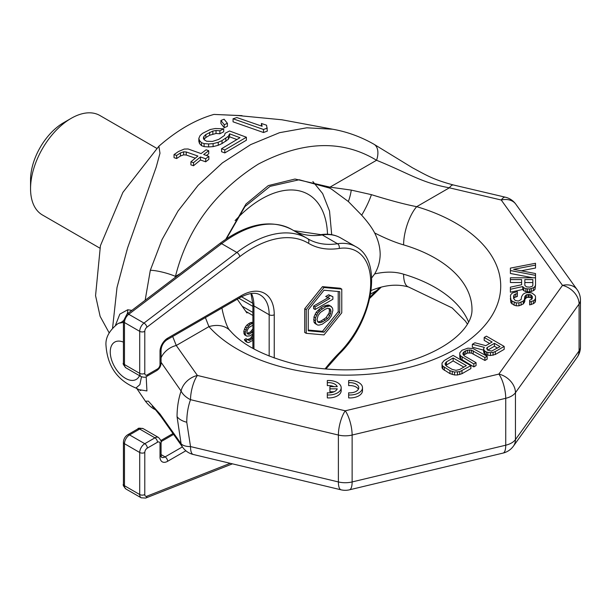 <?xml version="1.0" encoding="UTF-8"?>
<svg xmlns="http://www.w3.org/2000/svg" width="611" height="611" viewBox="0 0 611 611"><rect width="100%" height="100%" fill="white"/><g stroke="black" fill="none" stroke-linecap="round" stroke-linejoin="round"><path stroke-width="0.92" d="M580.45 300.039A17.948 17.948 0 0 0 577.082 289.576A17.948 13.541 144.3 0 0 562.502 285.383A17.948 13.541 -144.3 0 1 579.083 304.011A17.948 10.364 180 0 0 580.45 300.039L580.45 346.941A17.948 10.364 180 0 1 579.083 350.905L579.083 304.011L515.455 392.697L515.455 439.599A17.948 10.364 180 0 1 505.74 445.205L505.74 398.303L352.127 435.04L352.127 481.942A17.948 10.364 180 0 1 338.387 481.942L190.517 446.58L186.767 422.232A17.948 10.364 180 0 1 177.045 416.618L181.093 443.731L160.029 414.037L148.343 401.129L145.449 401.259L136.627 388.252M160.029 414.037A17.948 13.572 144.8 0 0 161.587 417.397L182.727 447.351A17.948 13.572 144.8 0 1 181.093 443.731A17.948 8.447 163.4 0 0 190.517 446.58A17.948 5.606 103.4 0 0 193.213 454.462L341.083 489.823A17.948 5.606 103.4 0 1 338.387 481.942L338.387 435.04L190.517 399.678C188.051 406.59 186.806 414.105 186.767 422.232M139.751 389.78L146.93 390.925L146.182 376.682M112.592 327.893L117.007 287.521L127.516 248.127L156.225 167.063L159.983 153.239L158.875 146.22C177.236 130.212 195.596 119.611 213.949 114.417L242.04 115.632M115.464 325.281L119.817 314.146L127.707 309.777L131.869 310.373M145.151 300.276L150.321 270.276L162.037 239.604L178.038 211.001L198.14 185.27L222.358 162.923L250.701 144.593L279.525 132.686L306.791 127.798L332.712 129.226L281.938 119.787L237.381 115.487L213.949 114.417M177.045 416.618C177.091 407.438 178.443 398.914 181.093 391.048A17.948 13.572 -35.2 0 1 197.391 375.452A17.948 5.606 -76.6 0 0 190.517 399.678A17.948 11.502 -160.9 0 1 181.093 391.048L161.067 362.292M233.058 118.771L233.058 121.818L263.517 132.511L267.328 131.105L266.595 125.224L261.416 123.468L262.142 126.271L236.862 117.556L233.058 118.771L263.517 129.479L267.328 128.066M220.922 120.466L220.922 123.483L224.237 127.714L227.414 126.324L227.414 123.323L224.092 119.214L220.922 120.466L224.237 124.713L227.414 123.323M203.921 139.407L205.838 137.521L209.642 135.245L216.034 133.481L219.891 133.763L223.702 131.8L223.702 128.814L215.339 128.516L210.222 129.501L202.592 133.328L200.072 135.566L198.842 138.361L199.53 140.599L201.5 142.669L204.097 143.616L208.603 143.944L213.102 143.638L218.219 142.31L222.037 140.583L228.369 136.284L229.599 133.832L239.97 137.696L221.564 148.725L224.81 149.924L246.386 137.231L229.53 130.983L225.092 133.305L224.497 135.428L218.799 139.377L212.414 141.439L206.617 141.24L204.013 139.621L203.341 138.063L203.944 136.36L205.838 134.542L212.834 131.067L216.034 130.502L219.891 130.785L223.702 128.814M198.842 138.361L198.842 141.347L199.53 143.593L201.5 145.662L204.097 146.609L208.603 146.938L213.102 146.625L218.219 145.296L222.037 143.562L228.369 139.255L229.599 136.811L236.732 139.468M221.564 148.725L221.564 151.719L224.81 152.91L246.386 140.217L246.386 137.231M174.036 154.568L176.632 155.446L180.451 152.941L183.651 151.803L186.233 151.963L197.895 156.049L190.915 161.8L193.511 162.671L200.492 156.958L205.678 158.784L208.847 156.355L203.662 154.507L208.741 150.749L206.144 149.802L201.072 153.582L188.104 148.977L184.247 149.061L178.496 151.513L174.036 154.568L174.036 157.661L176.632 158.532L180.451 156.004L183.651 154.858L186.233 155.011L195.26 158.165M190.915 161.8L190.915 164.871L193.511 165.749L200.492 159.998L205.678 161.816L208.847 159.372L208.847 156.355M206.388 155.477L208.741 153.751L208.741 150.749M118.626 323.265L123.422 322.425M140.729 390.574L135.94 388.046L139.873 384.647L141.492 376.804M109.132 332.796L100.12 316.345L95.56 295.64L100.425 245.683L122.887 192.389L158.875 146.22M225.803 239.222L245.981 204.036L268.29 185.599L295.006 179.031L330.001 187.149L351.264 190.097L371.419 194.665C389.925 200.4 405.017 204.41 416.694 206.678A154.369 89.122 180 0 1 455.493 349.034A154.369 89.122 180 0 1 208.931 326.633A28.717 20.873 -41.6 0 1 230.423 331.025C227.857 328.97 225.245 322.432 222.595 311.404L221.946 308.043M226.406 238.817L244.95 206.579L270.039 186.378L299.184 179.749L329.719 188.119L331.536 189.143L348.354 201.531L361.674 215.187C367.822 222.091 372.145 228.018 374.65 232.951C378.209 239.947 380.057 247.05 380.179 254.252C380.05 261.393 378.209 267.954 374.65 273.927C385.526 271.444 395.18 271.536 403.604 274.202A125.652 72.541 180 0 1 468.599 322.043M374.65 232.951C385.526 238.466 395.18 242.445 403.604 244.889A125.652 72.541 180 0 1 471.99 309.464C472.456 324.105 455.852 343.749 420.215 357.359C397.715 365.691 372.664 369.861 345.062 369.861C327.397 369.739 310.503 367.776 294.38 363.973C264.013 356.091 242.689 345.108 230.423 331.025L230.423 331.025A28.717 20.873 -41.6 0 1 230.469 331.07M161.067 357.771A17.948 13.572 -35.2 0 1 176.258 345.498L208.931 326.633L205.403 317.59M505.366 197.2A17.948 5.53 103.2 0 0 501.249 200.018A17.948 13.541 144.3 0 1 515.837 204.211A17.948 17.948 0 0 0 505.366 197.2L453.477 184.996A17.948 5.53 103.2 0 0 449.368 187.814L416.694 206.678A28.717 10.685 106.5 0 0 403.604 244.889M489.587 343.497L484.187 340.38L484.187 337.448L492.13 342.03L485.837 345.666L474.93 342.786L472.341 344.283L472.341 347.216L483.645 350.126M472.341 344.283L484.37 347.384L483.645 348.675L483.645 351.608L484.049 353.12L486.325 354.861L490.45 355.533L495.292 354.487L504.182 349.355L504.182 346.422L486.409 336.165L484.187 337.448M459.778 352.845L459.808 357.511L460.579 358.81L473.823 366.883L476.045 365.599L476.045 362.667L464.322 355.9L462.787 353.731L464.245 351.577L467.583 350.088L471.325 350.111L484.928 357.534L487.15 356.251L473.166 348.614L467.927 348.148L461.977 350.271L459.778 352.845L459.808 354.579L460.579 355.877L473.823 363.95L476.045 362.667M463.566 355.174L467.583 353.021L471.325 353.043L484.928 360.467L487.15 359.184L487.15 356.251M442.013 363.11L442.043 367.769L442.815 369.067L450.002 373.649L454.515 374.971L457.509 374.986L461.977 373.718L470.86 368.593L470.86 365.661L453.095 355.403L444.205 360.528L442.013 363.11L442.043 364.836L442.815 366.134L450.002 370.717L454.515 372.038L459.747 371.641L470.86 365.661M510.399 270.536L535.526 275.37L535.526 273.56L513.607 269.329L535.526 265.098L535.526 263.28L510.399 268.114L510.399 273.468L532.861 277.791M521.198 270.795L535.526 268.023L535.526 265.098M510.399 279.601L510.399 282.534L521.626 282.534L521.626 284.741L510.399 287.162L510.399 289.278L522.695 286.559L523.764 287.766L525.903 288.675L529.645 288.972L533.388 287.766L534.992 286.559L535.526 285.047L535.526 277.791L510.399 277.791L510.399 279.601L521.626 279.601L521.626 284.741M510.399 289.278L510.399 292.211L522.695 289.484L523.764 290.699L525.903 291.6L529.645 291.905L533.388 290.699L534.992 289.484L535.526 285.047M529.645 301.971L529.645 304.904L533.388 303.69L534.992 302.483L535.526 300.971L535.526 296.534L534.992 295.319L531.784 292.906L527.507 292.6L525.368 292.906L523.23 294.112L521.626 296.534L521.091 299.55L518.418 301.063L515.21 300.459L513.607 298.344L514.141 294.716L517.349 293.509L517.349 291.691L512.537 292.906L510.933 294.418L510.399 295.923L510.933 299.856L512.003 301.063L516.28 302.88L518.953 302.88L523.23 301.063L524.299 299.856L524.834 296.534L526.438 294.716L530.715 294.716L532.318 296.534L531.784 299.253L529.645 300.154L529.645 301.971L533.388 300.765L534.992 299.55L535.526 298.038M513.721 298.603L514.141 297.649L517.349 296.442L517.349 293.509M510.399 298.344L510.933 302.789L514.141 305.202L516.28 305.805L518.953 305.805L523.23 303.995L524.834 301.276L524.834 298.344M524.834 299.459L526.438 297.649L528.041 297.343L530.715 297.649L531.99 298.901M348.644 397.898L348.644 394.966L348.644 397.898A12.564 7.256 0 0 0 362.499 390.681L362.499 387.748A12.564 7.256 0 0 0 348.644 380.531L348.644 382.707A8.829 5.102 180 0 1 358.772 387.748A8.829 5.102 180 0 1 348.644 392.789L348.644 394.966A12.564 7.256 0 0 0 362.499 387.748M358.397 389.215A8.829 5.102 0 0 0 348.644 385.633L348.644 382.707M327.32 395.722L327.32 397.898A12.564 7.256 0 0 0 341.175 390.681L341.175 387.748A12.564 7.256 0 0 0 327.32 380.531L327.32 382.707A8.829 5.102 180 0 1 337.241 386.671L329.909 386.671L329.909 388.84L337.241 388.84A8.829 5.102 180 0 1 327.32 392.789L327.32 394.966A12.564 7.256 0 0 0 341.175 387.748M334.072 386.671A8.829 5.102 0 0 0 327.32 385.633L327.32 382.707M329.909 388.84L329.909 391.773L334.034 391.773M487.677 350.149L494.398 346.269L497.53 348.079M445.793 365.431L453.141 360.925L463.833 367.096M524.834 285.345L524.834 282.534L532.853 282.534L532.853 285.345L532.318 286.254L529.645 287.162L526.438 286.857L524.834 285.345L524.834 279.601L532.853 279.601L532.853 285.345M453.477 184.996C432.741 179.497 425.638 174.784 412.562 167.834L373.955 144.242A17.948 10.693 119.7 0 1 376.552 160.273C409.049 173.417 420.994 182.636 449.368 187.814L501.249 200.018L562.502 285.383L498.874 374.077L345.253 410.813L197.391 375.452L176.258 345.498L172.692 336.478M174.983 277.593L175.456 276.378C187.348 228.988 214.95 191.579 258.262 164.145C302.903 140.797 342.336 139.507 376.552 160.273L330.001 187.149A28.717 17.597 114.2 0 1 329.719 188.119M371.419 194.665A28.717 6.69 117.8 0 1 361.674 215.187M351.264 190.097A28.717 14.236 108.7 0 1 348.354 201.531M150.321 270.276A17.948 3.284 15.1 0 1 175.456 276.378L180.184 273.644M341.083 489.823A17.948 17.948 0 0 0 349.431 489.823A17.948 5.606 76.6 0 0 352.127 481.942L505.74 445.205A17.948 5.606 76.6 0 1 503.044 453.087A17.948 17.948 0 0 0 513.454 446.091A17.948 13.541 35.7 0 0 515.455 439.599L579.083 350.905A17.948 13.541 35.7 0 1 577.082 357.404A17.948 17.948 0 0 0 580.45 346.941M381.272 287.094L377.713 290.531A17.948 3.185 -134.9 0 1 376.552 290.645L380.179 287.384M370.067 296.999L376.552 290.645L370.61 294.067M155.629 409.821L155.163 409.561A17.948 17.161 -60.7 0 0 155.622 409.805M152.284 406.582C152.032 405.528 155.133 409.133 161.587 417.397L161.587 417.397A17.948 13.572 144.8 0 0 161.594 417.412M374.65 273.927L371.687 277.944M370.442 290.813C384.319 284.963 397.02 283.687 408.553 286.987A28.717 10.685 -73.5 0 1 403.604 274.202M338.387 435.04A17.948 5.606 -76.6 0 1 345.253 410.813A17.948 5.606 -103.4 0 1 352.127 435.04A17.948 10.364 180 0 1 338.387 435.04M505.74 398.303A17.948 5.606 -103.4 0 0 498.874 374.077A17.948 13.541 -144.3 0 1 515.455 392.697A17.948 10.364 180 0 1 505.74 398.303M495.292 354.487L495.292 351.554L504.182 346.422M493.062 355.335L493.062 352.402L495.292 351.554M490.45 355.533L490.45 352.6L493.062 352.402M487.83 355.304L487.83 352.371L490.45 352.6M486.325 354.861L486.325 351.928L487.83 352.371M484.813 353.99L484.813 351.058L486.325 351.928M484.049 353.12L484.049 350.187L484.813 351.058M483.645 348.675L484.049 350.187M487.364 347.399L494.398 343.336L500.065 346.613L491.542 351.096L487.41 349.996L486.631 348.262L487.364 347.399L487.364 349.943M466.369 365.63L459.709 369.479L455.982 370.319L452.224 369.434L446.557 366.157L445.022 363.988L446.473 361.842L453.141 357.993L466.369 365.63M327.32 397.898L327.32 394.966M494.398 346.269L494.398 343.336M462.099 360.116L462.099 357.183M473.823 366.883L473.823 363.95M460.579 358.81L460.579 355.877M459.808 357.511L459.808 354.579M484.928 360.467L484.928 357.534M473.212 353.7L473.212 350.767M471.325 353.043L471.325 350.111M469.454 352.814L469.454 349.882M467.583 353.021L467.583 350.088M465.727 353.654L465.727 350.722M464.245 354.51L464.245 351.577M463.146 354.708L463.146 352.654M461.977 373.718L461.977 370.785M459.747 374.574L459.747 371.641M457.509 374.986L457.509 372.061M454.515 374.971L454.515 372.038M452.262 374.528L452.262 371.595M450.002 373.649L450.002 370.717M444.334 370.373L444.334 367.44M442.815 369.067L442.815 366.134M442.043 367.769L442.043 364.836M453.141 360.925L453.141 357.993M446.473 364.767L446.473 361.842M445.373 364.966L445.373 362.911M535.526 277.791L535.526 275.37M534.992 289.484L534.992 286.559M533.388 290.699L533.388 287.766M531.249 291.6L531.249 288.675M529.645 291.905L529.645 288.972M527.507 291.905L527.507 288.972M525.903 291.6L525.903 288.675M523.764 290.699L523.764 287.766M522.695 289.484L522.695 286.559M532.318 298.344L532.318 296.534M531.784 298.558L531.784 295.625M530.715 297.649L530.715 294.716M529.111 297.343L529.111 294.418M528.041 297.343L528.041 294.418M526.438 297.649L526.438 294.716M525.368 298.558L525.368 295.625M524.299 302.789L524.299 299.856M523.23 303.995L523.23 301.063M521.091 305.202L521.091 302.269M518.953 305.805L518.953 302.88M516.28 305.805L516.28 302.88M514.141 305.202L514.141 302.269M512.003 303.995L512.003 301.063M510.933 302.789L510.933 299.856M515.745 296.74L515.745 293.807M514.141 297.649L514.141 294.716M513.607 298.344L513.607 295.923M534.992 302.483L534.992 299.55M533.388 303.69L533.388 300.765M531.249 304.599L531.249 301.666M261.416 126.019L261.416 123.468M263.517 132.511L263.517 129.479M224.237 127.714L224.237 124.713M224.81 152.91L224.81 149.924M229.599 136.811L229.599 133.832M228.369 139.255L228.369 136.284M225.849 141.301L225.849 138.323M222.037 143.562L222.037 140.583M218.219 145.296L218.219 142.31M213.102 146.625L213.102 143.638M208.603 146.938L208.603 143.944M204.097 146.609L204.097 143.616M201.5 145.662L201.5 142.669M199.53 143.593L199.53 140.599M219.891 133.763L219.891 130.785M216.034 133.481L216.034 130.502M212.834 134.046L212.834 131.067M209.642 135.245L209.642 132.266M205.838 137.521L205.838 134.542M203.944 139.346L203.944 136.36M176.632 158.532L176.632 155.446M180.451 156.004L180.451 152.941M205.678 161.816L205.678 158.784M200.492 159.998L200.492 156.958M193.511 165.749L193.511 162.671M186.233 155.011L186.233 151.963M183.651 154.858L183.651 151.803M156.729 148.32L99.883 115.502A57.442 33.162 120 0 0 71.166 118.351L63.552 122.742A46.673 26.945 120 0 0 30.55 179.901L30.55 188.7A57.442 33.162 -60 0 0 42.449 214.988L99.807 248.104M71.166 118.351A57.442 33.162 120 0 0 30.55 188.7M252.885 328.81L250.449 331.972L247.096 333.392M247.699 312.481L246.897 312.939L237.244 299.207M252.885 322.409L250.128 322.799L246.959 325.006L245.37 327.045L243.781 331.33L244.415 334.698L246.89 336.157L250.067 335.821L252.885 333.904M252.885 334.851L250.449 338.334L247.592 339.609L249.112 340.487L247.524 339.533L245.943 340.449L247.211 342.336L248.799 342.542L252.885 340.258M247.524 339.533L246.004 338.647L244.415 339.563L245.683 341.45L247.211 342.336M252.885 323.257L250.067 324.594L246.89 327.924L245.309 332.208L245.309 334.08L245.943 335.584L246.89 336.157M252.885 338.318L249.112 340.487M252.885 331.964L248.799 334.309L247.211 333.728L246.89 332.789L247.211 330.36L248.799 327.572L252.885 325.197M244.415 334.698L245.943 335.584M243.781 333.194L245.309 334.08M243.781 331.33L245.309 332.208M244.415 329.092L245.943 329.971M245.37 327.045L246.89 327.924M246.959 325.006L248.478 325.884M248.54 323.715L250.067 324.594M250.128 322.799L251.656 323.677M251.717 322.257L252.885 322.929M244.736 340.503L246.256 341.389M244.415 339.563L245.943 340.449M248.54 339.433L250.067 340.312M250.449 338.334L251.969 339.212M251.396 337.409L252.885 338.265M252.351 336.111L252.885 336.417M247.272 333.43L248.799 334.309M248.226 333.255L249.746 334.133M250.449 331.972L251.969 332.85M251.396 331.047L252.885 331.903M252.351 329.749L252.885 330.055M252.87 303.323L241.513 296.763M252.885 306.371L238.863 298.275M252.885 312.435L242.208 306.271M252.885 315.475L245.805 311.381M341.77 289.118L340.243 288.232L322.478 286.651L304.706 308.754L304.706 332.445L306.233 333.323L323.998 334.912L341.77 312.809L341.77 289.118L323.998 287.529L306.233 309.632L306.233 333.323M338.211 291.5L338.211 311.747L322.478 331.322L308.257 330.055M332.88 296.686L328.71 294.769L325.686 296.518L329.856 298.435L315.116 306.943L315.116 309.51L332.88 299.253L332.88 296.686L330.238 295.648L327.213 297.397M328.046 297.717L313.588 306.065L313.588 308.631L315.116 309.51M331.368 306.539L328.71 305.026L324.174 305.935L320.775 307.906L316.238 312.229L313.97 316.964L313.97 322.089L315.1 323.57L317.758 325.083L319.27 325.06L322.295 324.174L328.726 319.606L331.368 315.94L332.88 310.365L332.506 308.02L330.238 305.905L325.701 306.814L320.408 310.304L317.758 313.115L315.49 317.842L315.49 322.967L316.628 324.449M328.985 308.54L329.466 310.579L329.092 312.931L326.068 317.674L321.149 320.935L318.881 321.821L317.491 321.569M304.706 308.754L306.233 309.632M322.478 286.651L323.998 287.529M323.998 332.201L308.257 330.795L308.257 309.815L323.998 290.233L339.739 291.638L339.739 312.626L323.998 332.201L322.478 331.322M325.319 309.174L327.588 308.288L329.856 308.692L330.612 309.54L330.994 311.457L329.856 315.528L327.588 318.552L322.677 321.814L320.408 322.7L318.14 322.295L317.002 319.53L318.14 315.459L320.408 312.435L325.319 309.174M338.211 311.747L339.739 312.626M313.588 306.065L315.116 306.943M328.71 294.769L330.238 295.648M324.174 305.935L325.701 306.814M320.775 307.906L322.295 308.784M326.068 305.271L327.588 306.157M327.198 305.049L328.726 305.928M328.71 305.026L330.238 305.905M313.97 322.089L315.49 322.967M313.588 319.744L315.116 320.622M313.97 316.964L315.49 317.842M315.1 314.169L316.628 315.047M316.238 312.229L317.758 313.115M317.751 310.503L319.27 311.381M318.881 309.418L320.408 310.304M318.881 321.821L320.408 322.7M321.149 320.935L322.677 321.814M323.799 319.408L325.319 320.286M326.068 317.674L327.588 318.552M328.336 314.65L329.856 315.528M329.092 312.931L330.612 313.81M329.466 310.579L330.994 311.457M329.092 308.654L330.612 309.54M118.473 323.356L117.694 323.807A35.896 20.728 60 0 1 120.833 322.539A14.359 12.755 80.3 0 0 123.437 320.638M127.264 313.871A14.359 12.755 80.3 0 0 127.707 309.777M123.422 342.137A21.538 12.434 -120 0 0 110.255 351.959A21.538 12.434 60 0 0 122.475 376.254A21.538 12.434 60 0 0 139.529 375.681M327.504 234.25A93.338 53.89 120 0 0 235.082 220.632M144.784 331.338A3.59 2.07 180 0 1 139.705 331.338L139.705 373.359L124.476 364.568L124.476 322.547A7.179 4.147 -60 0 1 128.753 314.283A3.59 1.726 52.8 0 0 126.989 314.085L219.861 243.484A3.59 1.726 52.8 0 1 221.633 243.674A114.876 66.324 -60 0 1 291.783 229.492L307.012 238.29A114.876 66.324 120 0 0 236.862 252.465L143.99 323.074L128.753 314.283L221.633 243.674L236.862 252.465A3.59 1.726 -127.2 0 1 239.802 256.597L146.923 327.206A3.59 2.07 120 0 0 144.784 331.338L144.784 373.359A3.59 2.07 120 0 0 147.32 374.826L157.478 368.96A3.59 2.07 120 0 0 160.013 364.568L160.013 351.378A10.769 6.217 -60 0 1 167.628 338.189L241.246 295.686A46.673 26.945 -60 0 1 274.247 314.734L274.247 358.015M293.807 230.66A114.876 66.324 120 0 0 322.28 234.937A71.8 41.456 -60 0 1 340.61 237.9L355.839 246.691A71.8 41.456 120 0 0 337.509 243.728A114.876 66.324 -60 0 1 308.188 238.985A114.876 66.324 -60 0 1 307.669 238.68M293.776 230.645L320.867 234.639A3.59 2.665 81.4 0 1 322.28 234.937L337.509 243.728A3.59 2.665 -98.6 0 1 339.174 248.448A118.465 68.401 -60 0 1 308.326 243.201A111.286 64.254 120 0 0 239.802 256.597M185.866 450.765L167.628 461.297A10.769 6.217 -60 0 1 160.013 456.898L160.013 443.708A3.59 2.07 120 0 0 157.478 442.242L147.32 448.107A3.59 2.07 120 0 0 144.784 452.499L144.784 494.52A3.59 2.07 180 0 1 139.705 494.52A7.179 4.147 120 0 0 141.194 497.812L125.958 489.014C123.544 486.356 122.704 484.775 123.422 484.263A3.59 2.07 0 0 0 124.476 485.73L124.476 443.708A7.179 4.147 -60 0 1 129.547 434.917L139.705 429.052A7.179 4.147 -60 0 1 143.295 428.701L158.524 437.491A7.179 4.147 120 0 0 154.934 437.843L139.705 429.052A3.59 2.07 60 0 0 137.91 428.876C137.826 428.028 139.621 427.967 143.295 428.701M125.958 489.014A7.179 4.147 -60 0 1 124.476 485.73L139.705 494.52L139.705 452.499L124.476 443.708A3.59 2.07 0 0 1 123.422 442.242L123.422 484.263M144.784 494.52A3.59 2.07 120 0 0 146.923 496.185A3.59 2.368 68.5 0 1 145.701 498.057L141.194 497.812M144.784 452.499A3.59 2.07 180 0 1 139.705 452.499A7.179 4.147 120 0 1 144.784 443.708L129.547 434.917A3.59 2.07 60 0 0 127.752 434.734C125.056 436.514 123.613 439.011 123.422 442.242M325.06 368.907A118.465 68.401 -60 0 1 339.174 352.952A68.211 39.379 120 0 0 370.709 282.496A68.211 39.379 120 0 0 339.174 248.448M146.923 496.185L230.24 463.314M144.784 373.359A3.59 2.07 180 0 1 139.705 373.359A7.179 4.147 120 0 0 141.194 376.643L125.958 367.853A7.179 4.147 -60 0 1 124.476 364.568A3.59 2.07 0 0 1 123.422 363.102C122.643 363.446 123.491 365.034 125.958 367.853M147.32 374.826A3.59 2.07 60 0 1 146.579 376.468C145.93 377.453 144.135 377.506 141.194 376.643M157.478 368.96A3.59 2.07 60 0 1 156.729 370.61L146.579 376.468M160.013 364.568A3.59 2.07 0 0 0 161.067 363.102C160.869 366.325 159.425 368.823 156.729 370.61M160.013 351.378A3.59 2.07 0 0 0 161.067 349.912C161.495 345.681 163.435 342.32 166.887 339.831L240.497 297.328C253.389 290.691 258.621 294.044 260.248 295.014A43.083 24.875 -60 0 1 269.168 314.734L269.168 356.083M167.628 338.189A3.59 2.07 60 0 1 166.887 339.831M241.246 295.686A3.59 2.07 60 0 1 240.497 297.328M274.247 314.734A3.59 2.07 180 0 1 269.168 314.734L253.939 305.943A43.083 24.875 120 0 0 251.434 293.425M182.406 446.901L165.092 456.898A7.179 4.147 -60 0 1 161.503 457.257L161.067 455.432L161.067 442.242C161.839 441.898 160.991 440.31 158.524 437.491M167.628 461.297A3.59 2.07 -120 0 0 165.092 456.898L161.067 454.576M160.013 456.898A3.59 2.07 0 0 0 161.067 455.432M160.013 453.965L160.013 443.708A3.59 2.07 0 0 0 161.067 442.242M157.478 442.242A3.59 2.07 -120 0 0 154.934 437.843L144.784 443.708A3.59 2.07 -120 0 1 147.32 448.107M161.037 441.654L173.585 434.406M253.939 348.957L253.939 305.943A3.59 2.07 0 0 1 252.885 304.477L250.976 293.486M123.422 363.102L123.422 321.08A3.59 2.07 0 0 0 124.476 322.547L139.705 331.338A7.179 4.147 120 0 1 143.99 323.074A3.59 1.726 -127.2 0 1 146.923 327.206M307.6 238.634A114.876 66.324 120 0 0 307.012 238.29L307.639 238.657A3.59 2.933 -59 0 0 307.6 238.634M308.326 243.201A3.59 2.933 -59 0 0 307.639 238.657L308.188 238.985M339.174 352.952A3.59 1.23 44.9 0 1 339.174 354.021C372.527 322.096 383.662 261.004 355.839 246.691M117.694 323.807C109.025 330.765 105.138 338.196 106.054 346.101C107.643 366.524 117.602 380.508 135.94 388.046M373.955 144.242C360.849 136.78 347.101 131.777 332.712 129.226M182.727 447.351A17.948 17.948 0 0 0 193.213 454.462M513.454 446.091L577.082 357.404M349.431 489.823L503.044 453.087M377.713 290.531L369.8 298.26M155.163 409.561C152.009 408.179 148.771 405.414 145.449 401.259M467.415 324.113L465.399 321.103L452.14 307.921L408.553 286.987M515.837 204.211L577.082 289.576M331.697 234.693L329.528 211.047L322.639 193.572L312.878 181.559M219.861 243.484C246.897 223.496 270.872 218.83 291.783 229.492M320.867 234.639C328.229 233.532 334.805 234.624 340.61 237.9M161.067 363.102L161.067 349.912M127.752 434.734L137.91 428.876M160.838 440.554L172.982 433.543M252.885 348.369L252.885 304.477M126.981 314.092L123.422 321.08M325.884 368.983L339.174 354.021M145.701 498.057L232.44 463.841"/></g></svg>
